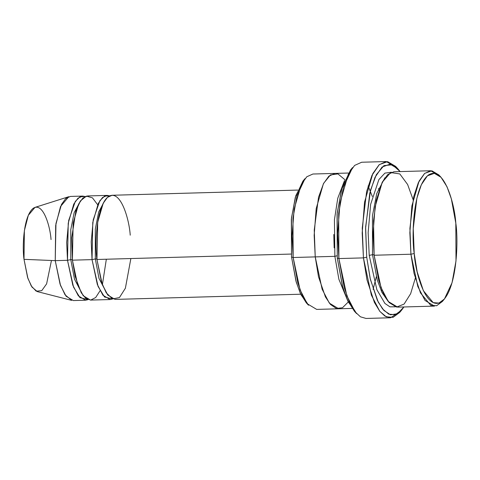 <?xml version="1.0" encoding="UTF-8"?>
<svg xmlns="http://www.w3.org/2000/svg" width="480" height="480" viewBox="0 0 480 480"><rect width="100%" height="100%" fill="white"/><g stroke="black" fill="none" stroke-linecap="round" stroke-linejoin="round"><path stroke-width="0.72" d="M366.72 257.208L365.586 228.39L369.81 193.008L374.994 177.372L382.05 167.04L390.072 164.154L397.83 168.75L400.14 171.588L392.376 164.766L383.976 165.6L376.308 174.726L370.512 190.212L365.628 227.01L366.72 257.208L370.398 279.522L378.216 302.07L383.922 310.494L390.54 314.814L397.464 313.734L403.92 306.966L401.778 309.93L395.364 314.676L388.752 314.166L382.59 308.952L377.34 300.312L370.164 278.496L366.72 257.208L363.438 257.886L366.72 257.208M397.83 168.75L395.616 166.374L387.588 161.622L379.296 164.604L371.994 175.296L366.63 191.472L362.262 228.072L363.438 257.886L362.19 233.016L364.542 202.152L372.822 173.574L379.146 164.736L386.214 161.55L396.726 167.64M350.478 170.07L341.646 188.94L337.062 214.236L337.278 258.03L338.898 258.57L338.676 213.264L343.416 187.098L352.554 167.574L350.478 170.07M302.91 181.146L295.296 197.412L291.342 219.216L291.534 256.974L293.154 257.508L292.956 218.244L297.066 195.57L304.986 178.65L302.91 181.146M414.216 253.542L413.238 228.702L416.88 198.204L421.344 184.722L427.428 175.812L434.346 173.328L441.036 177.288L447.006 186.75L451.356 198.894L455.814 223.164C454.704 204.042 443.844 164.688 428.364 175.062C413.058 187.17 411.432 235.638 414.216 253.542C415.326 272.67 426.18 312.024 441.666 301.644C456.972 289.542 458.592 241.068 455.814 223.164L456 260.922L452.046 282.726L444.432 298.992L438.912 303.084L433.206 302.646L423.372 290.7L417.186 271.896L414.216 253.542L410.928 254.22L414.216 253.542M441.036 177.288L438.822 174.912L431.862 170.796L424.674 173.382L418.344 182.646L413.7 196.662L409.914 228.384L410.928 254.22L409.854 232.668L411.888 205.92L419.064 181.152L424.542 173.496L430.668 170.736L439.932 176.196M430.668 170.736L393.864 171.762L387.738 174.522L382.26 182.178L375.084 206.946L373.05 233.7L374.124 255.246L410.928 254.22L374.124 255.246L373.524 220.806L376.32 200.25L382.194 182.316L390.654 172.548L399.822 173.934L407.622 184.506L413.058 199.542M384.924 177.732L376.776 193.458L372.444 215.706L372.504 254.706C373.932 254.706 374.472 254.886 374.124 255.246C374.472 254.886 373.932 254.706 372.504 254.706L377.256 280.002L381.954 292.476L388.386 301.68L381.954 292.476L377.256 280.002L372.504 254.706L369.216 255.384L376.848 289.656L384.954 303.48L389.946 306.84L395.184 306.81L389.946 306.84L384.954 303.48L376.848 289.656L369.216 255.384L368.148 232.596L370.638 204.342L378.882 179.574L384.924 173.112L391.422 172.23L384.924 173.112L378.882 179.574L370.638 204.342L368.148 232.596L369.216 255.384L372.504 254.706L372.444 215.706L376.776 193.458L384.924 177.732M415.26 278.334L410.658 293.67L404.118 304.062L396.534 307.092L389.19 302.628L383.112 292.734L378.684 280.2L374.124 255.246L381.012 287.55L388.242 301.5L397.644 307.14L434.454 306.114L425.046 300.468L417.816 286.518L410.928 254.22L414.018 273.306L420.45 292.866L430.68 305.286L436.614 305.742L442.356 301.488L444.432 298.992M82.686 196.086L70.416 196.428L65.706 198.552L61.488 204.444L55.968 223.494L55.23 260.652L67.5 260.31L68.238 223.152L73.758 204.102L77.97 198.21L82.686 196.086L85.152 196.536L80.082 196.752L75.312 201.402L68.706 220.404L66.678 242.49L67.5 260.31L73.548 287.118L79.986 297.684L88.032 299.64L85.596 300.228L78.36 295.884L72.798 285.156L67.5 260.31L70.782 259.632C72.21 259.632 72.75 259.812 72.408 260.172L71.706 237.888L75.834 211.134L80.49 200.856L86.376 196.11L92.436 197.826L97.656 204.738M34.998 207.384L28.314 215.322L24.378 230.634L24 259.332L55.23 260.652L55.692 225.33L60.534 206.484L68.766 196.71L34.998 207.384M100.062 290.754L95.682 297.522L90.672 300.084L85.68 298.236L81.27 292.806L75.192 276.6L72.408 260.172C72.75 259.812 72.21 259.632 70.782 259.632L70.77 229.698L74.154 212.682L80.472 200.88L74.154 212.682L70.77 229.698L70.782 259.632L74.466 279.102L83.118 295.566L74.466 279.102L70.782 259.632L67.5 260.31L55.23 260.652L24 259.332C22.194 247.698 23.25 216.192 33.192 208.32C43.26 201.576 50.316 227.16 51.036 239.586M106.338 259.224L102.48 284.178M130.872 258.54L125.382 288.234L119.442 297.552L112.53 298.938L106.224 292.812L101.526 282.252L96.942 259.488C97.29 259.122 96.75 258.942 95.322 258.948L95.31 229.008L98.694 211.998L105.012 200.196L98.694 211.998L95.31 229.008L95.322 258.948C96.75 258.942 97.29 259.122 96.942 259.488C94.716 245.166 96.018 206.382 108.258 196.698C120.648 188.394 129.336 219.882 130.224 235.182M95.322 258.948L99.006 278.412L107.658 294.882L99.006 278.412L95.322 258.948L92.034 259.626L98.082 286.434L104.526 297L112.566 298.956L110.13 299.544L102.894 295.2L97.332 284.472L92.034 259.626L92.772 222.468L98.292 203.412L102.51 197.526L107.22 195.402L109.686 195.852L104.622 196.068L99.846 200.718L93.246 219.72L91.218 241.8L92.034 259.626L72.408 260.172L92.034 259.626L95.322 258.948M386.214 161.55L361.674 162.24L354.606 165.426L348.288 174.258L340.002 202.836L337.656 233.706L338.898 258.57L363.438 257.886L338.898 258.57L346.848 295.842L355.188 311.94L360.414 316.8L366.042 318.45L390.576 317.76L384.948 316.116L379.722 311.25L371.382 295.158L363.438 257.886L366.996 279.906L374.424 302.478L379.854 311.412L386.226 316.806L393.066 317.334L399.696 312.426L401.778 309.93M337.05 255.756L334.866 256.344L338.886 279.294L347.898 301.134L338.886 279.294L334.866 256.344L334.422 219.786L337.77 198.234L344.526 180.54L337.77 198.234L334.422 219.786L334.866 256.344L315.234 256.896L314.16 235.344L316.194 208.59L323.376 183.822L328.848 176.172L334.974 173.406L328.848 176.166L323.37 183.822L316.194 208.59L314.16 235.344L315.234 256.896L334.866 256.344L337.05 255.756M348.33 173.034L312.894 174.024L306.768 176.784L301.29 184.44L294.114 209.208L292.074 235.962L293.154 257.508L315.234 256.896L322.122 289.194L329.352 303.144L338.76 308.79L329.352 303.144L322.122 289.194L315.234 256.896L314.25 230.016L318.534 197.22L323.64 183.306L330.432 174.936L337.914 173.892L344.88 179.694M297.822 190.074L112.128 195.264L107.418 197.388L103.2 203.28L97.68 222.33L96.942 259.488L291.252 254.058L96.942 259.488L102.24 284.334L107.802 295.062L115.038 299.406L300.732 294.216M107.22 195.402L87.588 195.948L82.878 198.072L78.666 203.964L73.146 223.014L72.408 260.172L77.706 285.018L83.262 295.752L90.498 300.09L110.13 299.544M307.416 303.942L300.984 294.738L296.286 282.264L291.534 256.974L291.474 217.968L295.8 195.72L303.954 179.994M348.294 301.956L342.504 307.734L336.336 308.472L330.468 304.458L325.416 296.874L318.498 276.756L315.234 256.896L293.154 257.508L300.042 289.812L307.266 303.762L316.674 309.402L352.116 308.412M400.734 311.094L390.576 317.76M381.792 289.602L381.354 291.216M355.524 312.36L348.138 301.632L342.744 287.214L337.278 258.03L337.188 212.988L342.15 187.242L351.516 168.906M378.486 188.574L379.008 190.158M51.456 260.49L46.608 283.866L41.736 290.676L36.222 291.186L31.272 285.972L27.6 277.458L24 259.332L27.912 278.406L31.968 287.064L37.35 291.612L71.664 300.378L65.034 294.786L60.048 284.13L55.23 260.652L60.528 285.498L66.09 296.232L73.326 300.57L85.596 300.228M293.154 257.508L291.534 256.974L295.992 281.238L300.342 293.388L306.312 302.85L308.526 305.226L302.316 295.386L297.792 282.75L293.154 257.508M334.164 247.866L333.786 234.486M338.898 258.57L337.278 258.03L342.45 286.182L347.496 300.276L354.42 311.25L356.634 313.626L349.47 302.274L344.25 287.694L338.898 258.57M373.086 289.362L376.338 276.66M368.094 185.916L372.324 196.44"/></g></svg>
